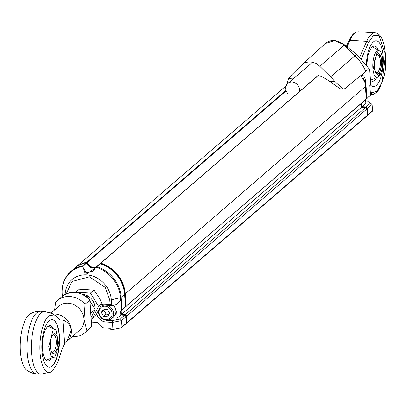 <?xml version="1.0" encoding="UTF-8"?>
<svg xmlns="http://www.w3.org/2000/svg" width="406" height="406" viewBox="0 0 406 406"><rect width="100%" height="100%" fill="white"/><g stroke="black" fill="none" stroke-linecap="round" stroke-linejoin="round"><path stroke-width="0.61" d="M126.535 323.1L126.57 323.105A0.705 0.619 -130.8 0 0 127.179 322.476L126.748 316.127L125.342 314.706L365.512 107.524L361.579 107.275L361.32 103.464M125.342 314.706L121.414 314.457L361.579 107.275M121.414 314.457L121.155 310.646M124.754 307.449L365.014 100.272L366.232 99.018L365.39 86.625A31.754 27.801 -130.8 0 0 363.614 78.069M124.85 307.454L366.232 99.018M126.068 306.2L125.226 293.807A31.754 27.801 -130.8 0 0 100.769 263.179A0.355 0.31 -130.8 0 0 100.404 263.357A7.678 6.719 49.2 0 1 100.252 263.773M95.907 267.432A7.678 6.719 49.2 0 1 87.128 262.52A0.355 0.31 -130.8 0 0 86.727 262.291A31.754 27.801 -130.8 0 0 74.998 267.899A31.754 27.801 -130.8 0 0 74.679 268.183M366.735 115.918A0.705 0.619 -130.8 0 0 367.344 115.294L366.912 108.945L365.512 107.524M126.748 316.127L366.912 108.945M366.202 98.582L366.537 98.237L366.202 98.526M361.655 103.17L361.913 106.966L361.579 107.26M361.913 106.966L366.039 107.225L365.593 107.61M366.039 107.225L367.232 108.438L366.791 108.823M367.232 108.438L367.658 114.649L367.318 114.939M367.354 114.964A0.355 0.31 -130.8 0 0 367.658 114.649M365.364 86.27L365.704 85.981A31.404 27.491 -130.8 0 0 364.689 79.916M365.704 85.981L366.537 98.237M287.732 93.39A7.409 6.486 49.2 0 1 287.834 83.575A7.409 6.486 49.2 0 1 296.035 83.545A7.409 6.486 49.2 0 1 299.395 91.639M366.308 64.437A22.934 8.414 -86.4 0 1 376.215 40.839A22.934 8.414 -86.4 0 1 383.173 64.26A22.934 8.414 -86.4 0 1 373.327 86.62A22.934 8.414 -86.4 0 1 370.48 84.986A22.934 8.414 -86.4 0 0 373.327 86.62A22.934 8.414 -86.4 0 0 383.168 56.49A22.934 8.414 -86.4 0 0 376.215 40.839A22.934 8.414 -86.4 0 0 366.308 64.437M370.424 80.286A17.641 6.476 93.6 0 0 372.343 81.251A17.641 6.476 93.6 0 0 376.423 78.013M378.204 49.76A17.641 6.476 93.6 0 0 374.565 46.035A17.641 6.476 93.6 0 0 366.907 65.275M374.433 67.051A9.881 3.624 93.6 0 0 376.047 72.907A9.881 3.624 93.6 0 0 381.665 64.163A9.881 3.624 93.6 0 0 377.194 54.785A9.881 3.624 93.6 0 0 374.433 67.051M375.672 72.304A8.82 3.238 93.6 0 0 376.509 72.674A8.82 3.238 93.6 0 0 380.295 64.077A8.82 3.238 93.6 0 0 377.621 55.069A8.82 3.238 93.6 0 0 376.743 55.333M370.282 92.218L371.906 92.756L376.961 91.198L382.107 82.21L385.487 54.485L378.91 35.352L373.18 35.743L368.486 42.594L361.411 58.687M365.623 99.648L370.49 95.278L369.82 85.483L370.724 84.707L369.724 70.045L368.983 68.492L361.67 75.217A12.347 4.532 -86.4 0 1 362.122 75.186A12.347 4.532 -86.4 0 1 365.867 83.611L360.792 75.521M365.867 83.611L366.872 98.394L365.654 99.648M127.179 322.476L367.374 115.299A0.705 0.619 49.2 0 0 367.79 115.162L372.398 111.188M367.983 114.67L367.552 108.321L372.074 104.423L372.505 110.772L367.983 114.67A0.705 0.619 49.2 0 1 367.79 115.162M367.552 108.321L366.151 106.9L362.218 106.651L361.964 102.906M365.573 99.698L365.836 103.535L362.218 106.651M318.03 75.394A31.754 27.801 49.2 0 1 329.2 81.19L340.568 88.924L343.385 89.102L334.788 81.54A41.742 36.54 -130.8 0 0 330.636 76.922A3529.378 3089.843 49.2 0 1 319.806 66.325A14.144 12.383 -130.8 0 0 301.886 64.869A14.144 12.383 -130.8 0 0 301.562 65.173A3529.378 3089.843 49.2 0 1 292.092 74.491A41.742 36.54 49.2 0 0 288.534 78.622L293.233 78.921M366.872 98.394L370.49 95.278M365.649 100.774L366.953 100.855L370.455 103.185L366.151 106.9M372.155 111.173L372.505 110.772M370.455 103.185L372.074 104.423M286.377 85.509L288.534 78.622M361.67 75.217L360.381 75.805L345.009 88.579L343.385 89.102M365.71 71.314A42.594 37.291 -130.8 0 0 355.032 55.769L330.636 76.922M368.983 68.492L356.651 54.374L355.032 55.769A3528.521 3089.097 -130.8 0 1 344.207 45.173A14.997 13.129 -130.8 0 0 325.434 43.422A14.997 13.129 -130.8 0 0 325.201 43.625L301.886 64.869M370.724 84.707L369.836 85.727M319.806 66.325L344.496 44.919L334.691 40.595L325.434 43.422M344.496 44.919L356.651 54.374M120.501 311.128L120.77 315.015L117.151 318.137L116.659 310.884L120.587 311.133L125.424 306.758L124.581 294.36A31.754 27.801 -130.8 0 0 100.125 263.738A0.355 0.31 -130.8 0 0 99.754 263.915L96.582 266.651M120.77 315.015L124.698 315.264L126.099 316.685L126.535 323.034L122.013 326.931L121.582 320.583L126.099 316.685M125.926 323.658A0.705 0.619 -130.8 0 0 126.535 323.034M86.082 262.849A31.754 27.801 -130.8 0 0 74.354 268.457L70.959 271.386A31.754 27.801 49.2 0 1 82.692 265.778L86.082 262.849A0.355 0.31 -130.8 0 1 86.478 263.078A7.678 6.719 49.2 0 0 95.598 267.904M125.424 306.758L122.028 309.687L121.186 297.288L124.581 294.36M91.406 322.07L96.415 322.384A3.527 3.091 49.2 0 1 98.8 323.506L102.515 327.272A1.766 1.543 49.2 0 0 103.708 327.835L110.234 328.246L110.259 328.581A0.705 0.619 49.2 0 0 110.96 329.291L112.924 329.413L121.145 327.779L126.337 323.526M100.125 263.738L96.232 267.331L96.445 266.717A0.355 0.31 49.2 0 0 96.364 266.843L92.705 271.188L84.961 272.852L82.89 266.539L86.478 263.078M100.586 306.703A7.937 6.953 49.2 0 1 100.622 306.672A7.937 6.953 49.2 0 1 105.296 305.165L112.513 305.616L116.441 304.647L121.049 300.181L121.714 309.971L122.028 309.687M120.587 311.133L121.714 309.971M124.698 315.264L120.394 318.979L112.33 320.578L106.321 320.202A7.937 6.953 49.2 0 1 98.465 310.864M112.269 317.827L117.151 318.137M121.049 300.181L116.441 304.647M122.013 326.931L121.729 327.5M112.924 329.413L112.447 322.394L121.582 320.583L120.394 318.979M112.33 320.578L112.447 322.394L105.895 321.983A9.348 8.186 49.2 0 1 96.795 313.884M101.515 304.698A9.348 8.186 49.2 0 1 104.687 304.272L105.296 305.165M112.513 305.616L110.082 304.612L104.687 304.272M110.082 304.612L109.767 300.004L105.225 287.387L89.452 276.811L71.974 281.51L66.249 293.827M62.331 296.278L62.169 293.934A31.384 27.476 49.2 0 1 82.438 266.463L82.692 265.778A0.355 0.31 49.2 0 1 83.088 266.001M120.643 300.572L120.44 297.608A31.384 27.476 49.2 0 0 96.232 267.331L86.985 273.766L82.438 266.463L82.89 266.539M92.771 271.132L95.958 267.361M125.398 306.388L125.733 306.043L125.393 306.332M120.846 310.91L121.11 314.772L120.821 315.02M121.11 314.772L125.231 315.031L124.82 315.386M125.231 315.031L126.428 316.244L126.017 316.599M126.428 316.244L126.85 322.455L126.515 322.745M126.545 322.77A0.355 0.31 -130.8 0 0 126.85 322.455M86.417 262.976L86.828 262.621A31.404 27.491 -130.8 0 0 83.778 263.398M86.828 262.621A8.029 7.029 -130.8 0 0 95.649 267.828M124.556 294.076L124.896 293.787A31.404 27.491 -130.8 0 0 100.713 263.499L100.358 263.809M124.896 293.787L125.733 306.043M90.457 293.086L75.897 292.168L79.353 289.184L93.918 290.102L98.973 297.278L102.073 303.429L95.669 315.838L92.213 318.817L98.617 306.413L90.457 293.086L93.918 290.102M102.073 303.429L98.617 306.413M82.504 294.401A12.347 10.81 49.2 0 1 94.791 308.743M93.948 312.011A12.347 10.81 49.2 0 1 93.715 312.508M84.996 295.796L86.945 296.121L95.105 309.443L91.101 317.604M90.842 313.813L91.644 312.427L95.105 309.443M86.285 296.69L86.945 296.121M113.391 305.403A8.115 7.105 49.2 0 1 115.938 311.229A8.115 7.105 49.2 0 1 113.69 316.599L111.239 318.715A8.115 7.105 49.2 0 1 107.291 320.263M107.473 305.302A8.115 7.105 49.2 0 1 113.183 311.377A8.115 7.105 49.2 0 1 111.239 318.715M98.983 312.229A7.059 6.176 49.2 0 1 108.661 307.474A7.059 6.176 49.2 0 1 109.006 319.014A7.059 6.176 49.2 0 1 98.983 312.229M103.576 316.355L101.378 312.478L103.357 309.027L107.524 309.453L109.716 313.336L107.742 316.781L103.576 316.355L106.159 314.127L109.092 314.427M104.591 309.154L103.961 310.25L101.378 312.478M103.961 310.25L106.159 314.127M57.921 317.827L60.189 319.892L63.026 320.06C67.457 321.725 70.238 325.064 71.375 330.078A15.88 13.9 49.2 0 1 67.051 341.131L79.647 330.266A15.88 13.9 -130.8 0 0 84.017 319.172A15.88 13.9 -130.8 0 0 74.506 304.972A15.88 13.9 -130.8 0 0 58.906 306.22L51.044 313.001M72.304 336.604A21.173 18.534 -130.8 0 0 85.042 332.6A21.173 18.534 -130.8 0 0 86.859 330.763L84.017 319.172L85.052 304.241A21.173 18.534 -130.8 0 0 57.383 300.541A21.173 18.534 -130.8 0 0 55.566 302.379L54.648 309.89M53.287 314.153A15.88 13.9 49.2 0 1 55.607 314.112A15.88 13.9 49.2 0 1 71.375 330.078L66.807 341.421L64.656 343.994L62.159 348.769L57.581 362.802L52.567 370.927A29.095 10.678 -86.4 0 1 51.466 371.723A29.095 10.678 -86.4 0 1 39.961 351.129A29.095 10.678 -86.4 0 1 48.811 315.822L54.313 314.878L60.189 319.892M64.656 343.994L63.026 320.06M41.975 350.891A23.817 8.739 93.6 0 0 49.192 367.146A23.817 8.739 93.6 0 0 59.413 343.923A23.817 8.739 93.6 0 0 52.191 319.603A23.817 8.739 93.6 0 0 41.975 350.891M58.185 318.101L59.885 319.71M30.257 313.782L29.156 314.579A29.095 10.678 93.6 0 0 20.3 342.953A29.095 10.678 93.6 0 0 26.7 370.16C33.358 374.596 37.591 373.906 36.713 373.956A31.404 11.525 -86.4 0 1 27.024 347.282A31.404 11.525 -86.4 0 1 36.667 312.874A31.404 11.525 -86.4 0 1 40.671 311.275C41.534 311.432 37.408 310.225 30.257 313.782M85.052 304.241L89.893 299.993C80.708 291.214 71.466 290.021 62.159 296.421A21.173 18.534 -130.8 0 1 89.827 300.12L89.259 300.105M86.859 330.763L91.634 326.642L91.609 326.272M52.08 319.598A23.817 8.739 -86.4 0 1 59.185 335.843A23.817 8.739 -86.4 0 1 49.08 367.136M53.13 328.226A17.641 6.476 93.6 0 0 50.045 325.658A17.641 6.476 93.6 0 0 47.796 326.556A17.641 6.476 93.6 0 0 42.376 345.882A17.641 6.476 93.6 0 0 47.822 360.873A17.641 6.476 93.6 0 0 51.207 358.711M54.186 357.422L50.902 356.098L48.725 346.338L53.054 330.215L55.921 329.88L59.032 345.207L54.876 356.945L46.061 360.056M53.328 334.224A9.881 3.624 -86.4 0 1 57.561 344.105A9.881 3.624 -86.4 0 1 51.968 352.55A9.881 3.624 -86.4 0 1 50.349 343.354A9.881 3.624 -86.4 0 1 53.11 334.427A9.881 3.624 -86.4 0 1 53.328 334.224M51.587 351.951A8.82 3.238 93.6 0 0 52.43 352.322A8.82 3.238 93.6 0 0 53.551 351.875A8.82 3.238 93.6 0 0 56.261 342.207A8.82 3.238 93.6 0 0 53.536 334.717A8.82 3.238 93.6 0 0 52.658 334.975M125.226 293.807L365.39 86.625M100.769 263.179L318.34 75.491M100.622 263.169L318.223 75.45M87.128 262.52L286.215 90.771M86.727 262.291L286.073 90.325M380.904 72.984A13.444 4.933 -86.4 0 1 378.245 76.937A13.444 4.933 -86.4 0 1 372.84 68.162A13.444 4.933 -86.4 0 1 374.718 54.571A13.444 4.933 -86.4 0 1 379.874 51.06A13.444 4.933 -86.4 0 1 382.021 55.312M382.751 59.875L378.879 76.115L373.342 67.995L377.22 51.755L382.751 59.875M347.059 46.918L349.962 40.301L366.669 41.356L359.762 57.073M368.486 42.594A1.588 1.045 23.7 0 0 366.669 41.356A30.876 11.327 -86.4 0 1 375.24 32.82L358.534 31.769A30.876 11.327 93.6 0 0 349.962 40.301A1.588 1.045 -156.3 0 0 348.85 40.808L346.394 46.401M375.24 32.82C382.269 33.926 385.725 44.437 385.614 64.346C385.593 72.862 383.142 81.525 378.255 90.345C375.687 93.446 373.383 94.811 371.353 94.446A30.876 11.327 -86.4 0 1 370.419 94.283M370.419 94.238A1.588 1.472 -71.6 0 0 371.906 92.756M329.2 81.19L334.788 81.54M99.84 263.788L96.445 266.717A0.355 0.31 49.2 0 1 96.735 266.661A31.754 27.801 49.2 0 1 121.186 297.288A1.766 0.553 -3.9 0 1 120.44 297.608L111.305 299.872A24.842 21.751 49.2 0 0 87.914 275.004A24.842 21.751 49.2 0 0 65.143 294.37M62.331 288.179A31.754 27.801 49.2 0 1 70.959 271.386C64.59 277.141 61.636 284.606 62.098 293.792L62.27 296.324M63.564 295.335L62.169 293.934A1.766 0.553 176.1 0 1 62.098 293.792M106.321 320.202L105.895 321.983M109.767 300.004A1.766 0.553 -3.9 0 0 111.305 299.872L111.665 305.124M85.042 332.6L89.817 328.479A21.173 18.534 -130.8 0 0 91.634 326.642L89.827 300.12M46.944 312.133L50.78 312.935L54.313 314.878M55.916 315.964L52.633 313.782L45.01 311.549A31.404 11.525 93.6 0 0 41.006 313.148A31.404 11.525 93.6 0 0 31.363 347.556A31.404 11.525 93.6 0 0 41.057 374.23L36.713 373.956M100.485 263.23L318.172 75.44M74.998 267.899L286.342 85.58M126.987 322.968L367.151 115.786M287.834 83.575L312.513 62.285M372.469 46.807L379.874 51.06C381.508 52.587 382.488 55.5 382.802 59.783C383.051 68.142 381.528 73.856 378.245 76.937L370.419 80.215M371.353 94.446L370.429 94.39M358.534 31.769C354.966 31.643 351.738 34.657 348.85 40.808M122.602 283.89L122.856 283.672M57.383 300.541L62.159 296.421M51.466 371.723L41.057 374.23M91.705 326.48L89.904 300.014M91.66 326.617L89.817 328.479M45.01 311.549L40.671 311.275M55.921 329.88L48.192 326.246"/></g></svg>

